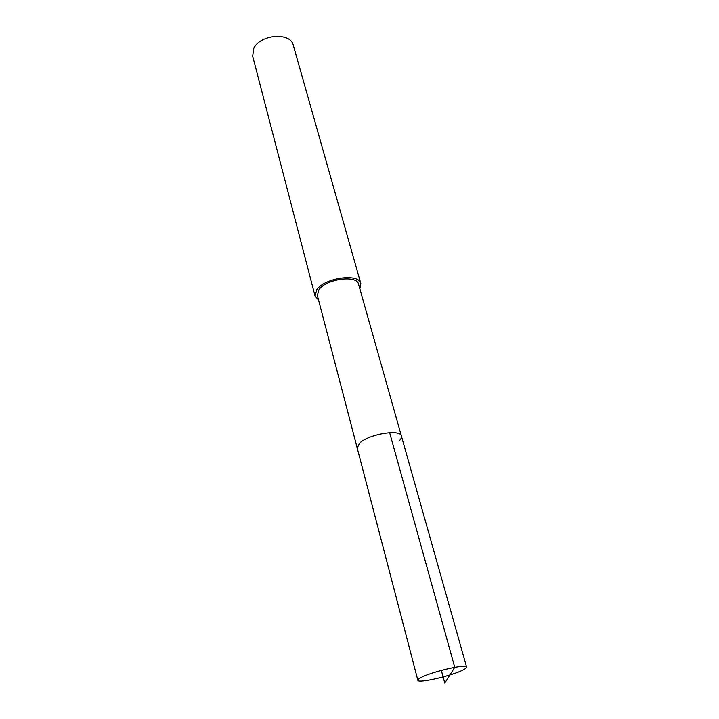 <?xml version="1.0" encoding="UTF-8"?>
<svg xmlns="http://www.w3.org/2000/svg" width="719" height="719" viewBox="0 0 719 719"><rect width="100%" height="100%" fill="white"/><g stroke="black" fill="none" stroke-linecap="round" stroke-linejoin="round"><path stroke-width="1.08" d="M463.09 669.919C451.981 675.824 417.766 683.697 417.856 680.273C417.721 679.662 418.746 678.772 420.939 677.613C431.472 671.717 467.071 663.511 466.595 667.025C466.739 667.699 465.57 668.661 463.09 669.919M359.41 443.389L357.217 448.09L359.41 443.389C367.948 434.285 400.627 428.677 401.409 436.082C400.627 428.677 367.948 434.285 359.41 443.389M398.91 441.124C400.95 439.246 401.786 437.565 401.409 436.082L358.547 284.212C357.073 274.739 326.363 278.846 319.011 289.631L317.34 295.41L417.856 680.273M318.544 300.03L315.03 295.985L316.881 289.595C325.015 277.588 359.194 273.013 360.821 283.538L359.842 288.804M360.821 283.538L293.262 45.189C290.674 31.879 260.026 34.233 253.762 48.407L252.684 56.217L315.03 295.985M441.34 670.378L444.782 683.05L454.732 667.304L389.635 432.649M401.409 436.082L466.595 667.025"/></g></svg>
